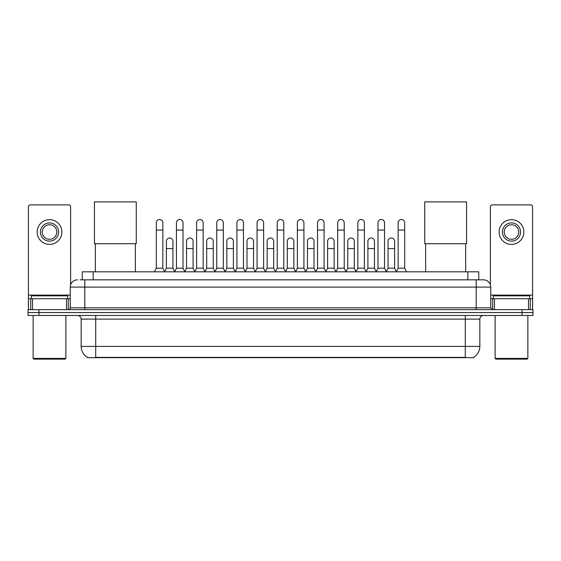 <?xml version="1.0" encoding="UTF-8"?>
<svg xmlns="http://www.w3.org/2000/svg" width="561" height="561" viewBox="0 0 561 561"><rect width="100%" height="100%" fill="white"/><g stroke="black" fill="none" stroke-linecap="round" stroke-linejoin="round"><path stroke-width="0.84" d="M82.257 279.827L82.257 271.826L478.743 271.826L478.743 279.827M473.659 357.315L473.659 357.673L87.341 357.673L87.341 357.315M87.453 357.378A12.735 12.735 0 0 1 81.156 346.396L95.707 346.396L95.707 357.378L465.293 357.378L465.293 346.396L479.844 346.396L479.844 319.111A3.639 3.639 0 0 1 483.477 315.478M81.156 346.396L81.156 319.111C80.945 316.902 79.732 315.689 77.523 315.478M473.547 357.378A12.735 12.735 0 0 0 479.844 346.396M38.961 309.658L532.95 309.658L532.95 312.568L28.05 312.568L28.05 315.478L38.961 315.478L38.961 312.568L28.05 312.568L28.05 309.658L38.961 309.658L38.961 312.568L532.95 312.568L532.95 315.478L38.961 315.478M80.237 279.827L483.477 279.827A7.272 7.272 0 0 1 490.756 287.099L490.756 307.835L492.572 309.658M80.069 279.827L84.795 279.827L84.795 287.099L70.244 287.099L70.244 307.835A1.816 1.816 0 0 1 68.428 309.658M77.523 279.827A7.272 7.272 0 0 0 70.244 287.099M490.756 287.099L476.205 287.099L476.205 279.827L483.477 279.827M66.521 309.658L66.521 298.74L32.503 298.74L32.503 309.658M70.609 284.834L70.609 206.714A1.816 1.816 0 0 0 68.793 204.891L30.231 204.891A1.816 1.816 0 0 0 28.415 206.714L28.415 298.74L32.503 298.74M66.521 298.74L70.244 298.74M28.415 309.658L28.415 298.74M49.515 222.934A9.095 9.095 0 0 0 40.42 232.03A9.095 9.095 0 0 0 49.515 241.125A9.095 9.095 0 0 0 58.603 232.03A9.095 9.095 0 0 0 49.515 222.934M49.515 224.751A7.272 7.272 0 0 0 42.236 232.03A7.272 7.272 0 0 0 49.515 239.302A7.272 7.272 0 0 0 56.787 232.03A7.272 7.272 0 0 0 49.515 224.751M49.515 244.4A12.37 12.37 0 0 0 61.878 232.03A12.37 12.37 0 0 0 49.515 219.66A12.37 12.37 0 0 0 37.145 232.03A12.37 12.37 0 0 0 49.515 244.4M65.153 359.124L33.87 359.124L33.141 358.402L65.882 358.402L65.153 359.124M33.141 315.478L33.141 358.402M65.882 315.478L65.882 358.402M67.699 298.74L67.699 295.829L31.325 295.829L31.325 298.74M95.349 243.705L95.349 271.826M135.362 243.705L135.362 271.826M94.437 201.876L136.267 201.876L136.267 243.705L94.437 243.705L94.437 201.876M425.638 243.705L425.638 271.826M465.651 243.705L465.651 271.826M424.733 201.876L466.563 201.876L466.563 243.705L424.733 243.705L424.733 201.876M154.492 271.826L156.309 268.186L162.858 268.186L164.682 271.826M162.858 268.186L162.858 222.787A3.275 3.275 0 0 0 159.583 219.512A3.275 3.275 0 0 1 159.794 219.519M156.309 268.186L156.309 230.066L162.858 230.066M156.309 230.066L156.309 222.787A3.275 3.275 0 0 1 159.583 219.512M174.646 271.826L176.463 268.186L183.012 268.186L184.828 271.826M183.012 268.186L183.012 222.787A3.275 3.275 0 0 0 179.737 219.512A3.275 3.275 0 0 1 179.941 219.519M176.463 268.186L176.463 230.066L183.012 230.066M176.463 230.066L176.463 222.787A3.275 3.275 0 0 1 179.737 219.512M194.8 271.826L196.616 268.186L203.166 268.186L204.982 271.826M203.166 268.186L203.166 222.787A3.275 3.275 0 0 0 199.891 219.512A3.275 3.275 0 0 1 200.095 219.519M196.616 268.186L196.616 230.066L203.166 230.066M196.616 230.066L196.616 222.787A3.275 3.275 0 0 1 199.891 219.512M214.947 271.826L216.77 268.186L223.32 268.186L225.136 271.826M223.32 268.186L223.32 222.787A3.275 3.275 0 0 0 220.045 219.512A3.275 3.275 0 0 1 220.249 219.519M216.77 268.186L216.77 230.066L223.32 230.066M216.77 230.066L216.77 222.787A3.275 3.275 0 0 1 220.045 219.512M235.101 271.826L236.924 268.186L243.467 268.186L245.29 271.826M243.467 268.186L243.467 222.787A3.275 3.275 0 0 0 240.192 219.512A3.275 3.275 0 0 1 240.403 219.519M236.924 268.186L236.924 230.066L243.467 230.066M236.924 230.066L236.924 222.787A3.275 3.275 0 0 1 240.192 219.512M255.255 271.826L257.071 268.186L263.621 268.186L265.437 271.826M263.621 268.186L263.621 222.787A3.275 3.275 0 0 0 260.346 219.512A3.275 3.275 0 0 1 260.556 219.519M257.071 268.186L257.071 230.066L263.621 230.066M257.071 230.066L257.071 222.787A3.275 3.275 0 0 1 260.346 219.512M275.409 271.826L277.225 268.186L283.775 268.186L285.591 271.826M283.775 268.186L283.775 222.787A3.275 3.275 0 0 0 280.5 219.512A3.275 3.275 0 0 1 280.703 219.519M277.225 268.186L277.225 230.066L283.775 230.066M277.225 230.066L277.225 222.787A3.275 3.275 0 0 1 280.5 219.512M295.563 271.826L297.379 268.186L303.929 268.186L305.745 271.826M303.929 268.186L303.929 222.787A3.275 3.275 0 0 0 300.654 219.512A3.275 3.275 0 0 1 300.857 219.519M297.379 268.186L297.379 230.066L303.929 230.066M297.379 230.066L297.379 222.787A3.275 3.275 0 0 1 300.654 219.512M315.71 271.826L317.533 268.186L324.076 268.186L325.899 271.826M324.076 268.186L324.076 222.787A3.275 3.275 0 0 0 320.808 219.512A3.275 3.275 0 0 1 321.011 219.519M317.533 268.186L317.533 230.066L324.076 230.066M317.533 230.066L317.533 222.787A3.275 3.275 0 0 1 320.808 219.512M335.864 271.826L337.68 268.186L344.23 268.186L346.053 271.826M344.23 268.186L344.23 222.787A3.275 3.275 0 0 0 340.955 219.512A3.275 3.275 0 0 1 341.165 219.519M337.68 268.186L337.68 230.066L344.23 230.066M337.68 230.066L337.68 222.787A3.275 3.275 0 0 1 340.955 219.512M356.018 271.826L357.834 268.186L364.384 268.186L366.2 271.826M364.384 268.186L364.384 222.787A3.275 3.275 0 0 0 361.109 219.512A3.275 3.275 0 0 1 361.312 219.519M357.834 268.186L357.834 230.066L364.384 230.066M357.834 230.066L357.834 222.787A3.275 3.275 0 0 1 361.109 219.512M376.172 271.826L377.988 268.186L384.537 268.186L386.354 271.826M384.537 268.186L384.537 222.787A3.275 3.275 0 0 0 381.263 219.512A3.275 3.275 0 0 1 381.466 219.519M377.988 268.186L377.988 230.066L384.537 230.066M377.988 230.066L377.988 222.787A3.275 3.275 0 0 1 381.263 219.512M396.318 271.826L398.142 268.186L404.691 268.186L406.508 271.826M404.691 268.186L404.691 222.787A3.275 3.275 0 0 0 401.417 219.512A3.275 3.275 0 0 1 401.62 219.519M398.142 268.186L398.142 230.066L404.691 230.066M398.142 230.066L398.142 222.787A3.275 3.275 0 0 1 401.417 219.512M164.625 271.713L166.386 268.186L172.935 268.186L174.702 271.713M172.935 268.186L172.935 241.265A3.275 3.275 0 0 0 169.871 238.004A3.275 3.275 0 0 1 172.935 241.265M166.386 268.186L166.386 248.544L172.935 248.544M166.386 248.544L166.386 241.265A3.275 3.275 0 0 1 169.871 238.004M184.779 271.713L186.54 268.186L193.089 268.186L194.849 271.713M193.089 268.186L193.089 241.265A3.275 3.275 0 0 0 190.018 238.004A3.275 3.275 0 0 1 193.089 241.265M186.54 268.186L186.54 248.544L193.089 248.544M186.54 248.544L186.54 241.265A3.275 3.275 0 0 1 190.018 238.004M204.926 271.713L206.693 268.186L213.243 268.186L215.003 271.713M213.243 268.186L213.243 241.265A3.275 3.275 0 0 0 210.172 238.004A3.275 3.275 0 0 1 213.243 241.265M206.693 268.186L206.693 248.544L213.243 248.544M206.693 248.544L206.693 241.265A3.275 3.275 0 0 1 210.172 238.004M225.08 271.713L226.847 268.186L233.39 268.186L235.157 271.713M233.39 268.186L233.39 241.265A3.275 3.275 0 0 0 230.326 238.004A3.275 3.275 0 0 1 233.39 241.265M226.847 268.186L226.847 248.544L233.39 248.544M226.847 248.544L226.847 241.265A3.275 3.275 0 0 1 230.326 238.004M245.234 271.713L246.994 268.186L253.544 268.186L255.311 271.713M253.544 268.186L253.544 241.265A3.275 3.275 0 0 0 250.479 238.004A3.275 3.275 0 0 1 253.544 241.265M246.994 268.186L246.994 248.544L253.544 248.544M246.994 248.544L246.994 241.265A3.275 3.275 0 0 1 250.479 238.004M265.388 271.713L267.148 268.186L273.698 268.186L275.465 271.713M273.698 268.186L273.698 241.265A3.275 3.275 0 0 0 270.626 238.004A3.275 3.275 0 0 1 273.698 241.265M267.148 268.186L267.148 248.544L273.698 248.544M267.148 248.544L267.148 241.265A3.275 3.275 0 0 1 270.626 238.004M285.535 271.713L287.302 268.186L293.852 268.186L295.612 271.713M293.852 268.186L293.852 241.265A3.275 3.275 0 0 0 290.78 238.004A3.275 3.275 0 0 1 293.852 241.265M287.302 268.186L287.302 248.544L293.852 248.544M287.302 248.544L287.302 241.265A3.275 3.275 0 0 1 290.78 238.004M305.689 271.713L307.456 268.186L314.006 268.186L315.766 271.713M314.006 268.186L314.006 241.265A3.275 3.275 0 0 0 310.934 238.004A3.275 3.275 0 0 1 314.006 241.265M307.456 268.186L307.456 248.544L314.006 248.544M307.456 248.544L307.456 241.265A3.275 3.275 0 0 1 310.934 238.004M325.843 271.713L327.61 268.186L334.153 268.186L335.92 271.713M334.153 268.186L334.153 241.265A3.275 3.275 0 0 0 331.088 238.004A3.275 3.275 0 0 1 334.153 241.265M327.61 268.186L327.61 248.544L334.153 248.544M327.61 248.544L327.61 241.265A3.275 3.275 0 0 1 331.088 238.004M345.997 271.713L347.757 268.186L354.307 268.186L356.074 271.713M354.307 268.186L354.307 241.265A3.275 3.275 0 0 0 351.242 238.004A3.275 3.275 0 0 1 354.307 241.265M347.757 268.186L347.757 248.544L354.307 248.544M347.757 248.544L347.757 241.265A3.275 3.275 0 0 1 351.242 238.004M366.151 271.713L367.911 268.186L374.46 268.186L376.221 271.713M374.46 268.186L374.46 241.265A3.275 3.275 0 0 0 371.389 238.004A3.275 3.275 0 0 1 374.46 241.265M367.911 268.186L367.911 248.544L374.46 248.544M367.911 248.544L367.911 241.265A3.275 3.275 0 0 1 371.389 238.004M386.298 271.713L388.065 268.186L394.614 268.186L396.375 271.713M394.614 268.186L394.614 241.265A3.275 3.275 0 0 0 391.543 238.004A3.275 3.275 0 0 1 394.614 241.265M388.065 268.186L388.065 248.544L394.614 248.544M388.065 248.544L388.065 241.265A3.275 3.275 0 0 1 391.543 238.004M528.497 309.658L528.497 298.74L494.479 298.74L494.479 309.658M528.497 298.74L532.585 298.74L532.585 206.714A1.816 1.816 0 0 0 530.769 204.891L492.207 204.891A1.816 1.816 0 0 0 490.391 206.714L490.391 284.834M490.756 298.74L494.479 298.74M532.585 298.74L532.585 309.658M511.485 222.934A9.095 9.095 0 0 0 502.397 232.03A9.095 9.095 0 0 0 511.485 241.125A9.095 9.095 0 0 0 520.58 232.03A9.095 9.095 0 0 0 511.485 222.934M511.485 224.751A7.272 7.272 0 0 0 504.213 232.03A7.272 7.272 0 0 0 511.485 239.302A7.272 7.272 0 0 0 518.764 232.03A7.272 7.272 0 0 0 511.485 224.751M511.485 244.4A12.37 12.37 0 0 0 523.855 232.03A12.37 12.37 0 0 0 511.485 219.66A12.37 12.37 0 0 0 499.122 232.03A12.37 12.37 0 0 0 511.485 244.4M527.13 359.124L495.847 359.124L495.118 358.402L527.859 358.402L527.13 359.124M495.118 315.478L495.118 358.402M527.859 315.478L527.859 358.402M529.675 298.74L529.675 295.829L493.301 295.829L493.301 298.74M463.835 357.673L463.835 357.315M97.165 357.673L97.165 357.315M93.168 279.827L93.168 271.826M467.832 279.827L467.832 271.826M465.293 315.478L465.293 319.111L81.156 319.111M479.844 319.111L465.293 319.111L465.293 346.396L95.707 346.396L95.707 315.478M522.039 315.478L522.039 309.658M84.795 309.658L84.795 307.835L490.756 307.835M70.244 307.835L84.795 307.835L84.795 287.099L476.205 287.099L476.205 309.658M70.244 295.107L28.415 295.107M68.309 298.74L68.309 309.658M28.443 298.74L28.443 309.658M30.715 309.658L30.715 298.74M532.585 295.107L490.756 295.107M532.557 309.658L532.557 298.74M530.285 298.74L530.285 309.658M492.691 309.658L492.691 298.74"/></g></svg>
